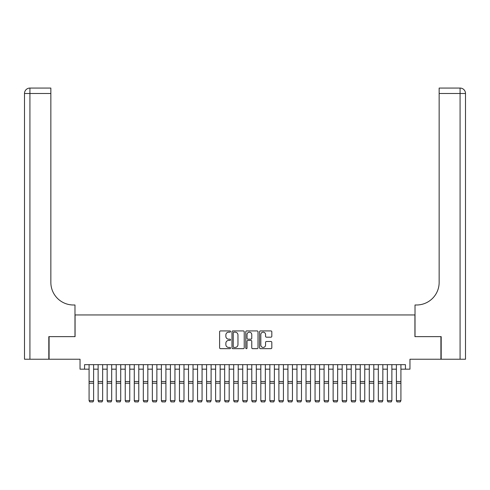 <?xml version="1.0" encoding="UTF-8"?>
<svg xmlns="http://www.w3.org/2000/svg" width="490" height="490" viewBox="0 0 490 490"><rect width="100%" height="100%" fill="white"/><g stroke="black" fill="none" stroke-linecap="round" stroke-linejoin="round"><path stroke-width="0.73" d="M230.539 331.546A0.619 0.619 0 0 0 229.92 330.921L220.488 330.921A0.888 0.888 0 0 0 219.606 331.81L219.606 347.777A0.888 0.888 0 0 0 220.488 348.666L229.92 348.666A0.619 0.619 0 0 0 230.539 348.047A0.619 0.619 0 0 0 229.92 347.428L228.695 347.428A2.842 2.842 0 0 1 225.859 344.586L225.859 343.257A2.842 2.842 0 0 1 228.695 340.415L229.92 340.415A0.619 0.619 0 0 0 230.539 339.797A0.619 0.619 0 0 0 229.92 339.172L228.695 339.172A2.842 2.842 0 0 1 225.859 336.336L225.859 335.007A2.842 2.842 0 0 1 228.695 332.165L229.92 332.165A0.619 0.619 0 0 0 230.539 331.546M270.927 337.181A0.888 0.888 0 0 0 271.815 336.293L271.815 331.81A0.888 0.888 0 0 0 270.927 330.921L260.46 330.921A0.888 0.888 0 0 0 259.571 331.81L259.571 347.777A0.888 0.888 0 0 0 260.46 348.666L270.927 348.666A0.888 0.888 0 0 0 271.815 347.777L271.815 342.369A0.888 0.888 0 0 0 270.927 341.481L266.45 341.481A0.888 0.888 0 0 0 265.562 342.369L265.562 345.052A2.37 2.37 0 0 1 263.185 347.428A2.37 2.37 0 0 1 260.815 345.052L260.815 334.541A2.37 2.37 0 0 1 263.185 332.165A2.37 2.37 0 0 1 265.562 334.541L265.562 336.293A0.888 0.888 0 0 0 266.45 337.181L270.927 337.181M84.562 369.172L84.562 364.652L405.438 364.652L405.438 369.172L409.959 369.172L409.959 359.231L440.914 359.231L440.914 336.63L414.926 336.63L414.926 314.941L75.074 314.941L75.074 336.63L49.086 336.63L49.086 359.231L80.042 359.231L80.042 369.172L89.082 369.172M244.222 331.81A0.888 0.888 0 0 0 243.334 330.921L232.866 330.921A0.888 0.888 0 0 0 231.978 331.81L231.978 347.777A0.888 0.888 0 0 0 232.866 348.666L243.334 348.666A0.888 0.888 0 0 0 244.222 347.777L244.222 331.81M246.666 330.921L257.134 330.921A0.888 0.888 0 0 1 258.022 331.81L258.022 347.777A0.888 0.888 0 0 1 257.134 348.666L252.65 348.666A0.888 0.888 0 0 1 251.762 347.777L251.762 341.303A0.888 0.888 0 0 0 250.88 340.415L247.903 340.415A0.888 0.888 0 0 0 247.021 341.303L247.021 348.047A0.619 0.619 0 0 1 246.397 348.666A0.619 0.619 0 0 1 245.778 348.047L245.778 331.81A0.888 0.888 0 0 1 246.666 330.921M93.602 369.172L98.123 369.172M102.643 369.172L107.157 369.172M111.677 369.172L116.197 369.172M120.718 369.172L125.238 369.172M129.758 369.172L134.278 369.172M138.793 369.172L143.313 369.172M147.833 369.172L152.353 369.172M156.874 369.172L161.394 369.172M165.914 369.172L170.428 369.172M174.948 369.172L179.469 369.172M183.989 369.172L188.509 369.172M193.029 369.172L197.55 369.172M202.064 369.172L206.584 369.172M211.104 369.172L215.625 369.172M220.145 369.172L224.665 369.172M229.185 369.172L233.699 369.172M238.22 369.172L242.74 369.172M247.26 369.172L251.78 369.172M256.301 369.172L260.815 369.172M265.335 369.172L269.855 369.172M274.375 369.172L278.896 369.172M283.416 369.172L287.936 369.172M292.45 369.172L296.971 369.172M301.491 369.172L306.011 369.172M310.531 369.172L315.052 369.172M319.572 369.172L324.086 369.172M328.606 369.172L333.127 369.172M337.647 369.172L342.167 369.172M346.687 369.172L351.208 369.172M355.722 369.172L360.242 369.172M364.762 369.172L369.282 369.172M373.803 369.172L378.323 369.172M382.843 369.172L387.357 369.172M391.877 369.172L396.398 369.172M400.918 369.172L405.438 369.172M233.84 332.165A0.619 0.619 0 0 0 233.222 332.79L233.222 346.804A0.619 0.619 0 0 0 233.84 347.428L235.133 347.428A2.842 2.842 0 0 0 237.969 344.586L237.969 335.007A2.842 2.842 0 0 0 235.133 332.165L233.84 332.165M251.762 334.584A2.37 2.37 0 0 0 249.392 332.208A2.37 2.37 0 0 0 247.021 334.584L247.021 338.29A0.888 0.888 0 0 0 247.903 339.172L250.88 339.172A0.888 0.888 0 0 0 251.762 338.29L251.762 334.584M93.602 364.652L93.602 400.808L92.922 401.935L89.762 401.867L92.922 401.935M89.762 401.935L89.082 400.649L93.602 400.649L92.922 401.867M89.082 364.652L89.082 400.649L89.762 401.867M48.816 336.63L74.982 336.63L74.982 304.994L73.445 304.994A22.595 22.595 0 0 1 50.85 282.399L50.85 93.492L29.921 93.492L29.921 359.231L48.816 359.231L48.816 336.63M29.921 359.231L24.5 359.231L24.5 93.492A5.421 5.421 0 0 1 29.921 88.065L50.85 88.065L50.85 93.492M73.445 304.994A22.595 22.595 0 0 1 50.85 282.399M29.921 88.065A5.421 5.421 0 0 0 24.5 93.492L29.921 93.492L29.921 88.065M441.184 336.63L415.018 336.63L415.018 304.994L416.555 304.994A22.595 22.595 0 0 0 439.15 282.399L439.15 88.065L460.079 88.065A5.421 5.421 0 0 1 465.5 93.492L465.5 359.231L441.184 359.231L441.184 336.63M416.555 304.994A22.595 22.595 0 0 0 439.15 282.399M465.5 93.492A5.421 5.421 0 0 0 460.079 88.065A5.421 5.421 0 0 1 465.5 93.492L439.15 93.492M98.123 400.808L98.796 401.935L98.123 400.649L102.643 400.649L101.963 401.935L98.796 401.867L101.963 401.935M107.157 400.808L107.837 401.935L107.157 400.649L111.677 400.649L111.003 401.935L107.837 401.867L111.003 401.935M116.197 400.808L116.877 401.935L116.197 400.649L120.718 400.649L120.038 401.935L116.877 401.867L120.038 401.935M125.238 400.808L125.912 401.935L125.238 400.649L129.758 400.649L129.078 401.935L125.912 401.867L129.078 401.935M102.643 364.652L102.643 400.649L101.963 401.867M98.123 364.652L98.123 400.649L98.796 401.867M111.677 364.652L111.677 400.649L111.003 401.867M107.157 364.652L107.157 400.649L107.837 401.867M120.718 364.652L120.718 400.649L120.038 401.867M116.197 364.652L116.197 400.649L116.877 401.867M129.758 364.652L129.758 400.649L129.078 401.867M125.238 364.652L125.238 400.649L125.912 401.867M134.278 400.808L134.952 401.935L134.278 400.649L138.793 400.649L138.119 401.935L134.952 401.867L138.119 401.935M138.793 364.652L138.793 400.649L138.119 401.867M134.278 364.652L134.278 400.649L134.952 401.867M143.313 400.808L143.993 401.935L143.313 400.649L147.833 400.649L147.153 401.935L143.993 401.867L147.153 401.935M147.833 364.652L147.833 400.649L147.153 401.867M143.313 364.652L143.313 400.649L143.993 401.867M152.353 400.808L153.033 401.935L152.353 400.649L156.874 400.649L156.194 401.935L153.033 401.867L156.194 401.935M156.874 364.652L156.874 400.649L156.194 401.867M152.353 364.652L152.353 400.649L153.033 401.867M161.394 400.808L162.068 401.935L161.394 400.649L165.914 400.649L165.234 401.935L162.068 401.867L165.234 401.935M165.914 364.652L165.914 400.649L165.234 401.867M161.394 364.652L161.394 400.649L162.068 401.867M170.428 400.808L171.108 401.935L170.428 400.649L174.948 400.649L174.275 401.935L171.108 401.867L174.275 401.935M174.948 364.652L174.948 400.649L174.275 401.867M170.428 364.652L170.428 400.649L171.108 401.867M179.469 400.808L180.149 401.935L179.469 400.649L183.989 400.649L183.309 401.935L180.149 401.867L183.309 401.935M183.989 364.652L183.989 400.649L183.309 401.867M179.469 364.652L179.469 400.649L180.149 401.867M188.509 400.808L189.183 401.935L188.509 400.649L193.029 400.649L192.35 401.935L189.183 401.867L192.35 401.935M193.029 364.652L193.029 400.649L192.35 401.867M188.509 364.652L188.509 400.649L189.183 401.867M197.55 400.808L198.223 401.935L197.55 400.649L202.064 400.649L201.39 401.935L198.223 401.867L201.39 401.935M202.064 364.652L202.064 400.649L201.39 401.867M197.55 364.652L197.55 400.649L198.223 401.867M206.584 400.808L207.264 401.935L206.584 400.649L211.104 400.649L210.424 401.935L207.264 401.867L210.424 401.935M211.104 364.652L211.104 400.649L210.424 401.867M206.584 364.652L206.584 400.649L207.264 401.867M215.625 400.808L216.304 401.935L215.625 400.649L220.145 400.649L219.465 401.935L216.304 401.867L219.465 401.935M220.145 364.652L220.145 400.649L219.465 401.867M215.625 364.652L215.625 400.649L216.304 401.867M224.665 400.808L225.339 401.935L224.665 400.649L229.185 400.649L228.505 401.935L225.339 401.867L228.505 401.935M229.185 364.652L229.185 400.649L228.505 401.867M224.665 364.652L224.665 400.649L225.339 401.867M233.699 400.808L234.379 401.935L233.699 400.649L238.22 400.649L237.546 401.935L234.379 401.867L237.546 401.935M238.22 364.652L238.22 400.649L237.546 401.867M233.699 364.652L233.699 400.649L234.379 401.867M242.74 400.808L243.42 401.935L242.74 400.649L247.26 400.649L246.58 401.935L243.42 401.867L246.58 401.935M247.26 364.652L247.26 400.649L246.58 401.867M242.74 364.652L242.74 400.649L243.42 401.867M251.78 400.808L252.454 401.935L251.78 400.649L256.301 400.649L255.621 401.935L252.454 401.867L255.621 401.935M256.301 364.652L256.301 400.649L255.621 401.867M251.78 364.652L251.78 400.649L252.454 401.867M260.815 400.808L261.495 401.935L260.815 400.649L265.335 400.649L264.661 401.935L261.495 401.867L264.661 401.935M265.335 364.652L265.335 400.649L264.661 401.867M260.815 364.652L260.815 400.649L261.495 401.867M269.855 400.808L270.535 401.935L269.855 400.649L274.375 400.649L273.696 401.935L270.535 401.867L273.696 401.935M274.375 364.652L274.375 400.649L273.696 401.867M269.855 364.652L269.855 400.649L270.535 401.867M278.896 400.808L279.576 401.935L278.896 400.649L283.416 400.649L282.736 401.935L279.576 401.867L282.736 401.935M283.416 364.652L283.416 400.649L282.736 401.867M278.896 364.652L278.896 400.649L279.576 401.867M287.936 400.808L288.61 401.935L287.936 400.649L292.45 400.649L291.777 401.935L288.61 401.867L291.777 401.935M292.45 364.652L292.45 400.649L291.777 401.867M287.936 364.652L287.936 400.649L288.61 401.867M296.971 400.808L297.651 401.935L296.971 400.649L301.491 400.649L300.817 401.935L297.651 401.867L300.817 401.935M301.491 364.652L301.491 400.649L300.817 401.867M296.971 364.652L296.971 400.649L297.651 401.867M306.011 400.808L306.691 401.935L306.011 400.649L310.531 400.649L309.852 401.935L306.691 401.867L309.852 401.935M310.531 364.652L310.531 400.649L309.852 401.867M306.011 364.652L306.011 400.649L306.691 401.867M315.052 400.808L315.725 401.935L315.052 400.649L319.572 400.649L318.892 401.935L315.725 401.867L318.892 401.935M324.086 400.808L324.766 401.935L324.086 400.649L328.606 400.649L327.933 401.935L324.766 401.867L327.933 401.935M333.127 400.808L333.806 401.935L333.127 400.649L337.647 400.649L336.967 401.935L333.806 401.867L336.967 401.935M319.572 364.652L319.572 400.649L318.892 401.867M315.052 364.652L315.052 400.649L315.725 401.867M328.606 364.652L328.606 400.649L327.933 401.867M324.086 364.652L324.086 400.649L324.766 401.867M337.647 364.652L337.647 400.649L336.967 401.867M333.127 364.652L333.127 400.649L333.806 401.867M342.167 400.808L342.847 401.935L342.167 400.649L346.687 400.649L346.007 401.935L342.847 401.867L346.007 401.935M346.687 364.652L346.687 400.649L346.007 401.867M342.167 364.652L342.167 400.649L342.847 401.867M351.208 400.808L351.881 401.935L351.208 400.649L355.722 400.649L355.048 401.935L351.881 401.867L355.048 401.935M355.722 364.652L355.722 400.649L355.048 401.867M351.208 364.652L351.208 400.649L351.881 401.867M360.242 400.808L360.922 401.935L360.242 400.649L364.762 400.649L364.088 401.935L360.922 401.867L364.088 401.935M364.762 364.652L364.762 400.649L364.088 401.867M360.242 364.652L360.242 400.649L360.922 401.867M369.282 400.808L369.962 401.935L369.282 400.649L373.803 400.649L373.123 401.935L369.962 401.867L373.123 401.935M373.803 364.652L373.803 400.649L373.123 401.867M369.282 364.652L369.282 400.649L369.962 401.867M378.323 400.808L378.997 401.935L378.323 400.649L382.843 400.649L382.163 401.935L378.997 401.867L382.163 401.935M382.843 364.652L382.843 400.649L382.163 401.867M378.323 364.652L378.323 400.649L378.997 401.867M387.357 400.808L388.037 401.935L387.357 400.649L391.877 400.649L391.204 401.935L388.037 401.867L391.204 401.935M391.877 364.652L391.877 400.649L391.204 401.867M387.357 364.652L387.357 400.649L388.037 401.867M396.398 400.808L397.078 401.935L396.398 400.649L400.918 400.649L400.238 401.935L397.078 401.867L400.238 401.935M400.918 364.652L400.918 400.649L400.238 401.867M396.398 364.652L396.398 400.649L397.078 401.867M93.602 381.526L89.082 381.526M93.602 383.235L89.082 383.235M460.079 359.231L460.079 88.065M102.643 381.526L98.123 381.526M102.643 383.235L98.123 383.235M111.677 381.526L107.157 381.526M111.677 383.235L107.157 383.235M120.718 381.526L116.197 381.526M120.718 383.235L116.197 383.235M129.758 381.526L125.238 381.526M129.758 383.235L125.238 383.235M138.793 381.526L134.278 381.526M138.793 383.235L134.278 383.235M147.833 381.526L143.313 381.526M147.833 383.235L143.313 383.235M156.874 381.526L152.353 381.526M156.874 383.235L152.353 383.235M165.914 381.526L161.394 381.526M165.914 383.235L161.394 383.235M174.948 381.526L170.428 381.526M174.948 383.235L170.428 383.235M183.989 381.526L179.469 381.526M183.989 383.235L179.469 383.235M193.029 381.526L188.509 381.526M193.029 383.235L188.509 383.235M202.064 381.526L197.55 381.526M202.064 383.235L197.55 383.235M211.104 381.526L206.584 381.526M211.104 383.235L206.584 383.235M220.145 381.526L215.625 381.526M220.145 383.235L215.625 383.235M229.185 381.526L224.665 381.526M229.185 383.235L224.665 383.235M238.22 381.526L233.699 381.526M238.22 383.235L233.699 383.235M247.26 381.526L242.74 381.526M247.26 383.235L242.74 383.235M256.301 381.526L251.78 381.526M256.301 383.235L251.78 383.235M265.335 381.526L260.815 381.526M265.335 383.235L260.815 383.235M274.375 381.526L269.855 381.526M274.375 383.235L269.855 383.235M283.416 381.526L278.896 381.526M283.416 383.235L278.896 383.235M292.45 381.526L287.936 381.526M292.45 383.235L287.936 383.235M301.491 381.526L296.971 381.526M301.491 383.235L296.971 383.235M310.531 381.526L306.011 381.526M310.531 383.235L306.011 383.235M319.572 381.526L315.052 381.526M319.572 383.235L315.052 383.235M328.606 381.526L324.086 381.526M328.606 383.235L324.086 383.235M337.647 381.526L333.127 381.526M337.647 383.235L333.127 383.235M346.687 381.526L342.167 381.526M346.687 383.235L342.167 383.235M355.722 381.526L351.208 381.526M355.722 383.235L351.208 383.235M364.762 381.526L360.242 381.526M364.762 383.235L360.242 383.235M373.803 381.526L369.282 381.526M373.803 383.235L369.282 383.235M382.843 381.526L378.323 381.526M382.843 383.235L378.323 383.235M391.877 381.526L387.357 381.526M391.877 383.235L387.357 383.235M400.918 381.526L396.398 381.526M400.918 383.235L396.398 383.235"/></g></svg>
